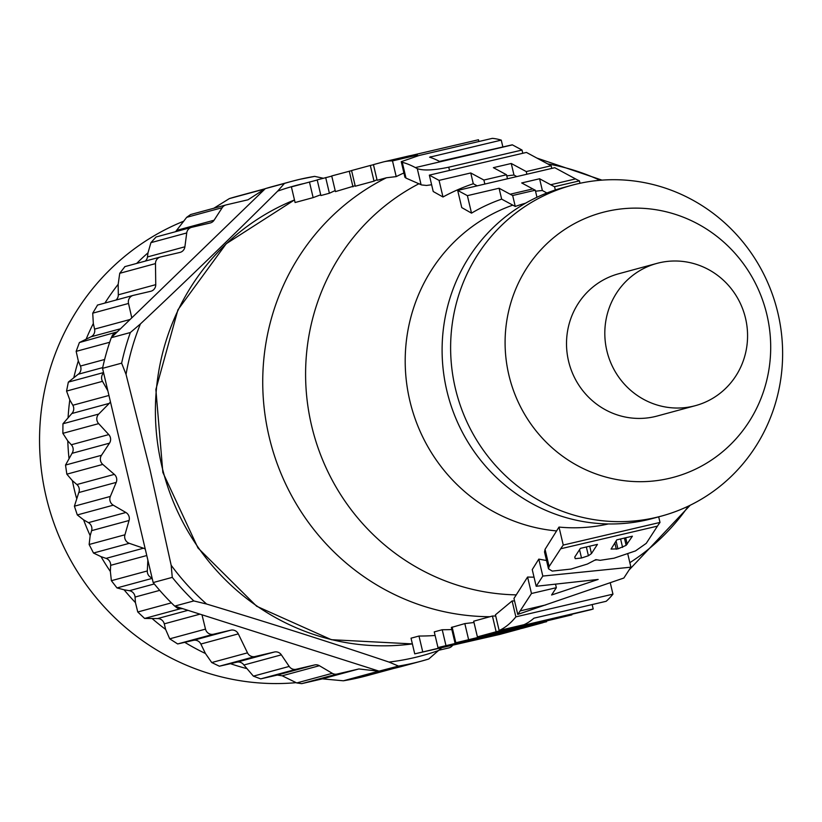 <?xml version="1.0" encoding="UTF-8"?>
<svg xmlns="http://www.w3.org/2000/svg" width="822" height="822" viewBox="0 0 822 822"><rect width="100%" height="100%" fill="white"/><g stroke="black" fill="none" stroke-linecap="round" stroke-linejoin="round"><path stroke-width="1.23" d="M548.5 568.824L549.117 566.563L560.696 548.767A514.12 132.188 76.8 0 1 563.255 545.068L660.004 522.432A514.12 132.188 -103.2 0 0 657.446 526.131L646.256 543.342L635.498 550.915L614.075 558.179L600.111 560.316L595.837 559.628L587.329 564.067L570.971 569.071L552.25 571.095L548.5 568.824L544.524 551.994L545.058 549.353L559.001 527.077A165.191 159.632 74.8 0 0 608.342 523.953M525.577 203.188A166.188 160.598 74.8 0 0 515.26 206.456L501.656 199.13A176.771 170.822 74.8 0 0 471.52 213.145L461.748 207.586L457.69 190.416L554.768 167.709L575.554 178.919A514.12 132.188 -103.2 0 0 579.438 180.861L554.552 186.686A514.12 132.188 76.8 0 1 550.678 184.745L539.592 178.764L521.703 182.946L532.79 188.926A514.12 132.188 -103.2 0 0 535.297 190.211L512.671 195.502A514.12 132.188 76.8 0 1 510.164 194.218L499.077 188.238L467.389 195.657L457.69 190.416M527.58 577.044L531.474 593.505L556.35 587.689L551.603 594.994L598.159 579.438L536.18 586.271L542.818 576.068L630.906 567.18L623.847 578.03L517.747 614.404L513.966 598.447L527.58 577.044A203.65 196.797 74.8 0 0 534.023 577.157M536.18 586.271L532.245 569.605L538.8 559.114L546.538 560.522M595.354 560.101L596.525 559.885M661.494 516.072L652.976 518.384A171.377 165.602 -105.2 0 1 647.531 519.761A171.377 165.602 -105.2 0 1 446.849 390.717A171.377 165.602 -105.2 0 1 563.245 187.601L571.752 185.289A171.377 165.602 -105.2 0 1 777.879 312.956A171.377 165.602 -105.2 0 1 661.494 516.072A171.377 165.602 -105.2 0 1 455.367 388.405A171.377 165.602 -105.2 0 1 571.752 185.289M766.905 314.734A137.099 132.486 -105.2 0 1 669.437 478.322A137.099 132.486 -105.2 0 1 508.89 375.089A137.099 132.486 -105.2 0 1 606.359 211.49A137.099 132.486 -105.2 0 1 766.905 314.734M431.622 184.755L426.484 185.453L421.552 184.94L405.996 178.107L404.927 177.275L401.239 161.677L419.086 155.492L492.368 138.353A514.12 132.188 76.8 0 1 501.256 140.13L429.598 157.197A514.12 132.188 76.8 0 1 439.523 161.4L512.301 144.816A514.12 132.188 76.8 0 1 512.435 144.888L522.011 150.046L448.74 167.195C433.841 170.318 423.361 170.801 417.278 168.633L415.357 167.596A514.12 132.188 -103.2 0 0 402.266 162.304L401.249 161.677M499.149 630.495A514.12 132.188 -103.2 0 0 515.867 616.86L612.955 594.152A514.12 132.188 76.8 0 1 606.163 601.293L533.971 618.175A514.12 132.188 76.8 0 1 524.035 624.679L499.149 630.495L495.44 614.815L512.106 600.944A222.115 214.634 74.8 0 0 514.562 600.964M492.419 616.027L496.118 631.707L593.196 608.989A514.12 132.188 76.8 0 1 590.977 609.677L477.397 636.865L473.688 621.196L492.419 616.027A231.27 223.492 74.8 0 0 495.728 616.017M403.91 172.949A229.944 222.207 74.8 0 0 396.214 176.607L386.432 177.768L377.134 180.285L373.435 164.616L382.733 162.098A514.12 132.188 -103.2 0 1 383.884 161.8L408.832 155.964A514.12 132.188 76.8 0 1 417.442 155.07L392.495 160.906A514.12 132.188 -103.2 0 0 383.884 161.8M451.36 627.484L464.82 623.6L473.996 622.501M437.972 647.561L543.003 622.696L522.741 628.193L437.972 647.561L434.263 631.892L442.226 629.734A231.352 223.563 74.8 0 0 451.833 629.539M414.73 653.86L519.771 628.994L499.509 634.492L414.73 653.86L411.031 638.191L418.984 636.033A231.352 223.563 74.8 0 0 435.115 635.478M580.003 183.285L579.438 180.861M555.333 189.964L554.552 186.686M546.887 192.995L542.366 190.519L539.592 178.764M542.366 190.519A176.771 170.822 74.8 0 0 535.533 191.228M536.961 197.259L535.297 190.211M502.889 147.015L501.256 140.13M431.077 157.69L430.82 156.612M417.627 155.841L417.442 155.07M478.887 141.497L478.476 139.75L410.969 155.543M512.106 600.944L515.867 616.86M610.243 582.716L612.955 594.152M555.508 584.134L556.35 587.689M517.747 614.404A514.12 132.188 -103.2 0 0 520.151 610.91L531.474 593.505M538.8 559.114L542.818 576.068M574.732 557.08L575.236 558.672L581.514 558.015L588.408 555.744L591.46 553.576L597.44 544.38L580.394 548.366L574.732 557.08M632.395 536.201L616.767 539.859L611.075 549.065L617.918 548.87L626.128 545.356L632.395 536.201M589.723 546.188L591.46 553.576M616.058 540.958L617.918 548.87M620.6 538.965L622.593 547.411M625.696 537.773L627.207 544.185M546.62 621.709L455.008 642.968L571.886 614.856L491.268 634.029L546.62 621.709M592.148 604.571L593.196 608.989M477.397 636.865L493.899 632.385A514.12 132.188 -103.2 0 0 496.118 631.707M418.984 636.033L422.693 651.702M442.226 629.734L445.925 645.404M320.714 194.783L313.141 197.619L295.088 202.52L291.389 186.882L317.22 180.018M355.155 185.71L335.427 191.608L331.718 175.939L351.59 170.637M335.181 190.581L329.396 193.242L320.888 195.544L317.189 179.874L331.769 176.124M376.99 179.679A231.352 223.563 74.8 0 0 374.02 181.138L355.279 186.224L351.569 170.544L370.311 165.469L374.02 181.138M373.455 164.729L370.311 165.469M352.967 186.851L349.268 171.171M627.823 554.131L630.906 567.18M574.825 556.936L575.236 558.672M579.541 549.682L581.514 558.015M586.343 546.979L588.408 555.744M614.815 542.869L616.325 549.24M559.001 527.077L563.255 545.068M658.689 516.833L660.004 522.432M471.52 213.145L467.389 195.657M501.656 199.13L499.077 188.238M515.26 206.456L512.671 195.502M516.812 176.586L513.986 175.045A198.945 192.256 74.8 0 0 506.784 175.898M477.181 185.854L473.297 183.748A198.945 192.256 74.8 0 0 442.986 196.992L433.225 191.516L429.351 175.137L526.429 152.43L551.141 165.756L526.255 171.572L511.253 163.486L493.375 167.667L506.516 174.757L483.891 180.049L470.749 172.959L439.051 180.378L429.351 175.137M551.768 168.407L551.141 165.756M526.881 174.233L526.255 171.572M513.986 175.045L511.253 163.486M507.462 178.775L506.516 174.757M484.846 184.066L483.891 180.049M473.297 183.748L470.749 172.959M442.986 196.992L439.051 180.378M522.782 153.282L522.011 150.046M396.214 176.607L392.495 160.906M329.396 193.242L325.687 177.573M695.484 405.636L657.189 416.024A73.692 71.206 -105.2 0 1 568.557 361.135A73.692 71.206 -105.2 0 1 618.606 273.788L656.901 263.4A73.692 71.206 -105.2 0 1 745.533 318.299A73.692 71.206 -105.2 0 1 695.484 405.636A73.692 71.206 -105.2 0 1 606.852 350.737A73.692 71.206 -105.2 0 1 656.901 263.4M103.623 372.941A6.853 6.627 74.8 0 0 102.493 381.336L107.846 390.799L102.534 368.338L121.635 363.16L126.043 374.4L149.974 469.444L171.161 565.248L172.271 577.373L153.169 582.562L147.857 560.101L147.313 570.951A6.853 6.627 74.8 0 0 152.08 577.958M206.61 604.036C269.246 622.881 330.033 642.229 388.991 662.07L398.506 666.077L379.045 671.142L174.696 606.112L193.807 600.933L206.61 604.036A243.415 235.215 -105.2 0 1 171.161 565.248M428.755 658.997A248.491 240.127 -105.2 0 1 421.655 661.052L428.765 658.997L441.301 648.065M175.178 606.266A6.853 6.627 74.8 0 0 180.45 608.722L182.751 608.67M180.45 608.722L144.621 618.442L137.767 611.989L135.435 602.598A239.921 231.845 -105.2 0 1 124.091 589.795L129.393 590.699A6.853 6.627 -105.2 0 1 135.044 597.06L135.435 602.598M144.621 618.442L157.577 618.576A6.853 6.627 -105.2 0 1 164.266 623.847L165.633 629.426A239.921 231.845 -105.2 0 1 152.296 618.689M246.24 668.45A239.921 231.845 -105.2 0 1 230.448 663.683L236.911 662.172A6.853 6.627 -105.2 0 1 243.908 665.008L253.392 676.146L260.718 678.88L277.322 675.068L282.182 675.797L296.752 682.948L301.705 683.647L322.388 678.859L343.349 680.791A248.316 239.962 74.8 0 0 367.146 675.653L393.902 668.399M205.438 653.5A239.921 231.845 -105.2 0 1 184.775 642.342L193.355 640.338A6.853 6.627 -105.2 0 1 200.856 644.037L205.438 653.5L211.737 662.542L219.382 666.21L230.448 663.683M110.354 571.475A239.921 231.845 -105.2 0 1 101.034 556.648L106.048 558.374A6.853 6.627 -105.2 0 1 110.662 565.331L110.354 571.475L111.381 580.692L116.991 587.925L124.091 589.795M90.173 535.656A239.921 231.845 -105.2 0 1 83.577 519.833L88.437 522.648A6.853 6.627 -105.2 0 1 91.622 530.652L90.173 535.656L89.136 544.493L93.503 553.031L101.034 556.648M76.487 498.019A239.921 231.845 -105.2 0 1 74.278 489.378A239.921 231.845 -105.2 0 1 72.387 480.665L76.888 484.548A6.853 6.627 -105.2 0 1 78.778 492.553L74.401 506.188L77.309 514.942L83.577 519.833M296.167 682.661A239.921 231.845 -105.2 0 1 46.196 497.002A239.921 231.845 -105.2 0 1 183.768 221.169M114.33 474.386A6.853 6.627 -105.2 0 1 116.221 482.391L110.354 496.437A6.853 6.627 74.8 0 0 113.272 505.181L125.879 512.486A6.853 6.627 -105.2 0 1 129.064 520.49L124.934 534.783A6.853 6.627 74.8 0 0 129.29 543.321L143.49 548.212A6.853 6.627 -105.2 0 1 145.278 549.158L110.425 401.742A6.853 6.627 -105.2 0 1 109.254 403.376L98.732 414.052A6.853 6.627 74.8 0 0 98.661 423.628L108.761 434.591A6.853 6.627 -105.2 0 1 109.49 443.161L101.486 455.296A6.853 6.627 74.8 0 0 102.781 464.42L114.33 474.386L76.888 484.548M68.966 457.998A239.921 231.845 -105.2 0 1 67.784 440.911L71.319 444.753A6.853 6.627 -105.2 0 1 72.048 453.323L65.524 465.057L66.839 474.171L72.387 480.665M68.103 417.299A239.921 231.845 -105.2 0 1 69.798 399.893L72.829 405.256A6.853 6.627 -105.2 0 1 71.812 413.538L62.955 423.762L62.862 433.338L67.784 440.911M73.877 377.411A239.921 231.845 -105.2 0 1 78.306 360.92L80.433 366.047A6.853 6.627 -105.2 0 1 78.224 374.246L68.339 382.117L66.561 391.077L69.798 399.893M86.187 339.044A239.921 231.845 -105.2 0 1 93.318 323.508L94.592 329.108A6.853 6.627 -105.2 0 1 90.975 336.794L79.395 342.548L76.158 351.364L78.306 360.92M104.918 303.071A239.921 231.845 -105.2 0 1 118.173 284.309L118.306 294.81A6.853 6.627 -105.2 0 1 115.974 300.071M136.657 263.441A239.921 231.845 -105.2 0 1 147.991 252.847L147.457 256.957A6.853 6.627 -105.2 0 1 145.309 261.088M165.633 629.426L169.712 638.828L177.665 643.945L184.775 642.342M186.717 232.955L184.899 246.795A6.853 6.627 -105.2 0 1 179.895 252.436L160.547 256.967A6.853 6.627 74.8 0 0 155.481 263.605L155.748 284.659A6.853 6.627 -105.2 0 1 150.693 291.296L133.4 295.345A6.853 6.627 74.8 0 0 128.52 303.462L131.787 317.847L265.054 188.896A248.316 239.962 74.8 0 0 264.725 188.998L247.977 199.797L226.173 204.894A6.853 6.627 74.8 0 0 222.217 207.689L214.069 220.224A6.853 6.627 -105.2 0 1 210.103 223.019L191.721 227.314A6.853 6.627 74.8 0 0 186.717 232.955L150.919 242.665L147.991 252.847M150.919 242.665L156.057 236.993L191.505 227.375M175.579 231.691L186.686 217.327L190.591 214.542L225.958 204.955M265.239 188.711L237.106 196.345A248.316 239.962 74.8 0 0 229.359 198.595L213.802 208.254M155.481 263.605L119.735 273.305L118.173 284.309M119.735 273.305L124.923 266.626M128.52 303.462L92.732 313.172L93.318 323.508M92.732 313.172L97.561 305.065M115.234 332.828A6.853 6.627 74.8 0 0 111.607 337.359L117.31 331.852L79.395 342.548M201.986 614.794L205.5 629.118A6.853 6.627 74.8 0 0 213.515 634.224L230.797 630.176A6.853 6.627 -105.2 0 1 238.308 633.875L247.494 652.843A6.853 6.627 74.8 0 0 255.005 656.542L274.353 652.021A6.853 6.627 -105.2 0 1 281.36 654.846L289.19 666.426A6.853 6.627 74.8 0 0 296.197 669.262L314.579 664.957A6.853 6.627 -105.2 0 1 319.378 665.707L332.283 673.31A6.853 6.627 74.8 0 0 337.082 674.05L358.885 668.954L378.706 671.194A248.316 239.962 74.8 0 0 379.045 671.142M378.706 671.194L343.349 680.791M439.03 650.202L448.802 647.921A6.853 6.627 74.8 0 0 452.542 645.434M264.725 188.998L229.359 198.595M358.885 668.954L322.388 678.859M265.054 188.896L265.321 188.639A248.491 240.127 -105.2 0 1 272.421 186.584L291.533 181.405A248.491 240.127 -105.2 0 1 299.424 179.412M117.31 331.852L131.787 317.847M102.534 368.338A248.491 240.127 -105.2 0 1 111.258 337.708L111.607 337.359M110.425 401.742L107.846 390.799M147.857 560.101L145.278 549.158M174.696 606.112A248.491 240.127 -105.2 0 1 153.169 582.562M398.506 666.077A248.491 240.127 -105.2 0 0 413.754 663.046A248.491 240.127 -105.2 0 0 421.655 661.052L402.544 666.231A248.491 240.127 -105.2 0 1 379.404 671.255M265.321 188.639L284.422 183.45L277.661 191.136C233.746 234.907 188.002 279.182 140.408 323.95L130.359 332.53L111.258 337.708M323.221 178.24L314.672 176.381A248.491 240.127 -105.2 0 0 299.455 179.401L314.723 176.37M556.473 530.92A168.089 162.437 -105.2 0 1 409.859 400.869A168.089 162.437 -105.2 0 1 512.753 205.151M516.36 594.871A217.491 210.175 -105.2 0 1 311.62 425.775A217.491 210.175 -105.2 0 1 419.148 183.635M688.384 506.116A217.491 210.175 -105.2 0 1 629.837 562.68M490.2 616.716A231.352 223.563 -105.2 0 1 269.143 436.821A231.352 223.563 -105.2 0 1 386.432 177.768M547.76 163.927A217.491 210.175 -105.2 0 1 599.988 180.285M412.377 643.893A231.352 223.563 -105.2 0 1 161.811 465.93A231.352 223.563 -105.2 0 1 294.482 199.952L226.214 243.744L177.932 309.802L155.872 389.484L162.859 472.465L197.968 547.976L256.67 606.256L331.369 639.691L412.377 643.903M575.554 178.919L550.678 184.745M532.79 188.926L510.164 194.218M405.996 178.107L402.266 162.304M421.08 184.714L417.278 168.633M512.435 144.888L415.357 167.596M545.767 604.92L520.151 610.91M657.446 526.131L560.696 548.767M624.412 538.071L626.128 545.356M452.121 627.042L455.83 642.722M464.82 623.6L468.53 639.269M590.977 609.677L493.899 632.385M545.058 549.353L549.117 566.563M449.5 170.431L448.74 167.195M313.141 197.619L309.452 181.981M438.804 650.418A243.415 235.215 -105.2 0 1 414.226 657.651A243.415 235.215 -105.2 0 1 388.991 662.07M171.387 602.865L137.767 611.989M102.781 464.42L66.839 474.171M101.486 455.296L65.524 465.057M98.661 423.628L62.862 433.338M98.732 414.052L62.955 423.762M108.761 434.591L71.319 444.753M102.493 381.336L66.561 391.077M103.531 372.572L68.339 382.117M108.946 395.464L72.829 405.256M109.686 342.271L76.158 351.364M104.62 359.481L80.433 366.047M130.092 319.481L94.592 329.108M155.748 284.659L118.306 294.81M255.005 656.542L219.382 666.21M247.494 652.843L211.737 662.542M274.353 652.021L236.911 662.172M213.515 634.224L177.665 643.945M205.5 629.118L169.712 638.828M230.797 630.176L193.355 640.338M187.961 610.335L157.577 618.576M152.183 578.38L116.991 587.925M147.313 570.951L111.381 580.692M154.3 583.949L129.393 590.699M129.29 543.321L93.503 553.031M124.934 534.783L89.136 544.493M143.49 548.212L106.048 558.374M113.272 505.181L77.309 514.942M110.354 496.437L74.401 506.188M125.879 512.486L88.437 522.648M222.217 207.689L186.686 217.327M214.069 220.224L176.874 230.314M184.899 246.795L147.457 256.957M120.474 328.79L90.975 336.794M102.688 367.609L78.224 374.246M109.254 403.376L71.812 413.538M109.49 443.161L72.048 453.323M116.221 482.391L78.778 492.553M129.064 520.49L91.622 530.652M146.778 555.528L110.662 565.331M159.715 590.371L135.044 597.06M199.982 614.157L164.266 623.847M238.308 633.875L200.856 644.037M281.36 654.846L243.908 665.008M289.19 666.426L253.392 676.146M296.197 669.262L260.718 678.88M314.579 664.957L277.322 675.068M319.378 665.707L282.182 675.797M332.283 673.31L296.752 682.948M337.082 674.05L301.705 683.647M277.661 191.136A243.415 235.215 -105.2 0 1 302.239 183.912A243.415 235.215 -105.2 0 1 303.01 183.727M284.422 183.45A248.491 240.127 -105.2 0 1 291.533 181.405L299.444 179.401M121.635 363.16A248.491 240.127 -105.2 0 1 130.359 332.53M126.043 374.4A243.415 235.215 -105.2 0 1 140.408 323.95M193.807 600.933A248.491 240.127 -105.2 0 1 172.271 577.373M536.92 158.081L601.971 180.131M629.087 569.975L690.182 505.253M455.008 642.968L451.35 627.484M97.386 305.106L133.185 295.396M124.739 266.667L160.321 257.019"/></g></svg>
